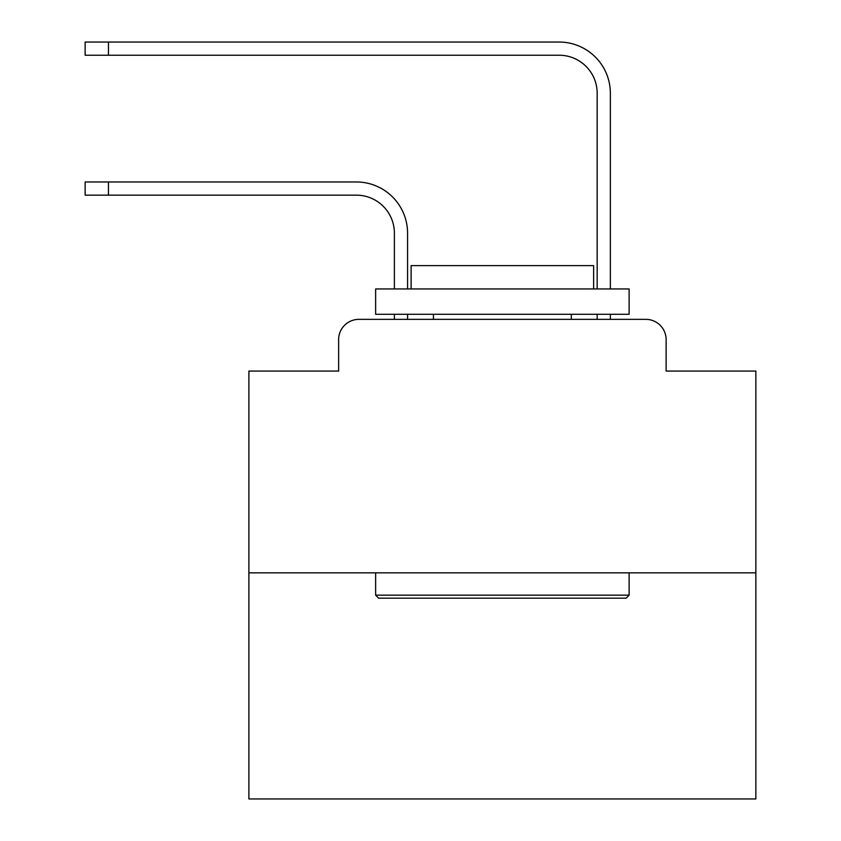 <?xml version="1.0" encoding="UTF-8"?>
<svg xmlns="http://www.w3.org/2000/svg" width="841" height="841" viewBox="0 0 841 841"><rect width="100%" height="100%" fill="white"/><g stroke="black" fill="none" stroke-linecap="round" stroke-linejoin="round"><path stroke-width="1.26" d="M338.629 339.638L338.629 371.07L338.629 339.638A20.279 20.279 0 0 1 358.907 319.359L394.387 319.359L394.387 314.292M755.859 572.847L248.894 572.847L248.894 798.95L755.859 798.95L755.859 371.07L666.125 371.07L666.125 339.638A20.279 20.279 0 0 0 645.846 319.359L358.907 319.359M248.894 572.847L248.894 371.07L338.629 371.07M407.57 314.292L407.57 319.359L423.286 319.359M581.457 319.359L597.173 319.359L597.173 314.292M610.356 319.359L610.356 314.292L610.356 319.359L610.356 314.292L610.356 319.359L610.356 314.292L610.356 319.359L610.356 314.292L610.356 319.359L610.356 314.292L610.356 319.359L610.356 314.292L610.356 319.359L610.356 314.292L610.356 319.359L610.356 314.292L610.356 319.359L610.356 314.292L610.356 319.359L610.356 314.292L610.356 319.359L610.356 314.292L610.356 319.359L610.356 314.292L610.356 319.359L610.356 314.292L610.356 319.359L610.356 314.292L610.356 319.359L610.356 314.292L610.356 319.359L610.356 314.292L610.356 319.359L610.356 314.292L610.356 319.359L610.356 314.292L610.356 319.359L610.356 314.292L610.356 319.359L645.846 319.359M666.125 371.07L666.125 339.638M85.141 195.154L108.457 195.154L85.141 195.154L108.457 195.154L85.141 195.154L108.457 195.154L85.141 195.154L108.457 195.154L85.141 195.154L108.457 195.154L85.141 195.154L108.457 195.154L85.141 195.154L108.457 195.154L85.141 195.154L108.457 195.154L85.141 195.154L108.457 195.154L85.141 195.154L108.457 195.154L85.141 195.154L108.457 195.154L85.141 195.154L108.457 195.154L85.141 195.154L108.457 195.154L85.141 195.154L108.457 195.154L85.141 195.154L108.457 195.154L85.141 195.154L108.457 195.154L85.141 195.154L108.457 195.154L85.141 195.154L108.457 195.154L85.141 195.154L108.457 195.154L85.141 195.154L85.141 181.971L108.457 181.971L108.457 195.154L356.374 195.154A38.024 38.024 0 0 1 394.387 233.178L394.387 288.947M108.457 55.233L85.141 55.233L85.141 42.05L108.457 42.05L108.457 55.233L559.16 55.233A38.024 38.024 0 0 1 597.173 93.256L597.173 288.947M356.374 195.154A38.024 38.024 -21 0 1 394.387 233.178A38.024 38.024 -21 0 0 356.374 195.154A38.024 38.024 -21 0 1 394.387 233.178A38.024 38.024 -21 0 0 356.374 195.154A38.024 38.024 -21 0 1 394.387 233.178A38.024 38.024 -21 0 0 356.374 195.154A38.024 38.024 -21 0 1 394.387 233.178A38.024 38.024 -21 0 0 356.374 195.154A38.024 38.024 -21 0 1 394.387 233.178A38.024 38.024 -21 0 0 356.374 195.154A38.024 38.024 -21 0 1 394.387 233.178A38.024 38.024 -21 0 0 356.374 195.154A38.024 38.024 -21 0 1 394.387 233.178A38.024 38.024 -21 0 0 356.374 195.154A38.024 38.024 -21 0 1 394.387 233.178A38.024 38.024 -21 0 0 356.374 195.154A38.024 38.024 -21 0 1 394.387 233.178A38.024 38.024 -21 0 0 356.374 195.154A38.024 38.024 -21 0 1 394.387 233.178A38.024 38.024 -21 0 0 356.374 195.154A38.024 38.024 -21 0 1 394.387 233.178A38.024 38.024 -21 0 0 356.374 195.154A38.024 38.024 -21 0 1 394.387 233.178A38.024 38.024 -21 0 0 356.374 195.154A38.024 38.024 -21 0 1 394.387 233.178A38.024 38.024 -21 0 0 356.374 195.154A38.024 38.024 -21 0 1 394.387 233.178A38.024 38.024 -21 0 0 356.374 195.154A38.024 38.024 -21 0 1 394.387 233.178A38.024 38.024 -21 0 0 356.374 195.154A38.024 38.024 -21 0 1 394.387 233.178A38.024 38.024 -21 0 0 356.374 195.154A38.024 38.024 -21 0 1 394.387 233.178A38.024 38.024 -21 0 0 356.374 195.154A38.024 38.024 -21 0 1 394.387 233.178A38.024 38.024 -21 0 0 356.374 195.154A38.024 38.024 -21 0 1 394.387 233.178A38.024 38.024 -21 0 0 356.374 195.154M610.356 93.256L610.356 288.947L610.356 93.256A51.206 51.206 -159 0 0 559.16 42.05L108.457 42.05M559.16 55.233A38.024 38.024 21 0 1 597.173 93.256A38.024 38.024 21 0 0 559.16 55.233A38.024 38.024 21 0 1 597.173 93.256A38.024 38.024 21 0 0 559.16 55.233A38.024 38.024 21 0 1 597.173 93.256A38.024 38.024 21 0 0 559.16 55.233A38.024 38.024 21 0 1 597.173 93.256A38.024 38.024 21 0 0 559.16 55.233A38.024 38.024 21 0 1 597.173 93.256A38.024 38.024 21 0 0 559.16 55.233A38.024 38.024 21 0 1 597.173 93.256A38.024 38.024 21 0 0 559.16 55.233A38.024 38.024 21 0 1 597.173 93.256A38.024 38.024 21 0 0 559.16 55.233A38.024 38.024 21 0 1 597.173 93.256A38.024 38.024 21 0 0 559.16 55.233A38.024 38.024 21 0 1 597.173 93.256A38.024 38.024 21 0 0 559.16 55.233A38.024 38.024 21 0 1 597.173 93.256A38.024 38.024 21 0 0 559.16 55.233A38.024 38.024 21 0 1 597.173 93.256A38.024 38.024 21 0 0 559.16 55.233A38.024 38.024 21 0 1 597.173 93.256A38.024 38.024 21 0 0 559.16 55.233A38.024 38.024 21 0 1 597.173 93.256A38.024 38.024 21 0 0 559.16 55.233A38.024 38.024 21 0 1 597.173 93.256A38.024 38.024 21 0 0 559.16 55.233A38.024 38.024 21 0 1 597.173 93.256A38.024 38.024 21 0 0 559.16 55.233A38.024 38.024 21 0 1 597.173 93.256A38.024 38.024 21 0 0 559.16 55.233A38.024 38.024 21 0 1 597.173 93.256A38.024 38.024 21 0 0 559.16 55.233A38.024 38.024 21 0 1 597.173 93.256A38.024 38.024 21 0 0 559.16 55.233A38.024 38.024 21 0 1 597.173 93.256A38.024 38.024 21 0 0 559.16 55.233M626.072 598.193L378.671 598.193L375.633 595.155L629.121 595.155L626.072 598.193M375.633 288.947L629.121 288.947L629.121 314.292L375.633 314.292L375.633 288.947M593.63 288.947L593.63 265.619L411.123 265.619L411.123 288.947M375.633 572.847L375.633 595.155M629.121 572.847L629.121 595.155M433.43 314.292L433.43 319.359M571.323 314.292L571.323 319.359M407.57 288.947L407.57 233.178A51.206 51.206 159 0 0 356.374 181.971L108.457 181.971"/></g></svg>
